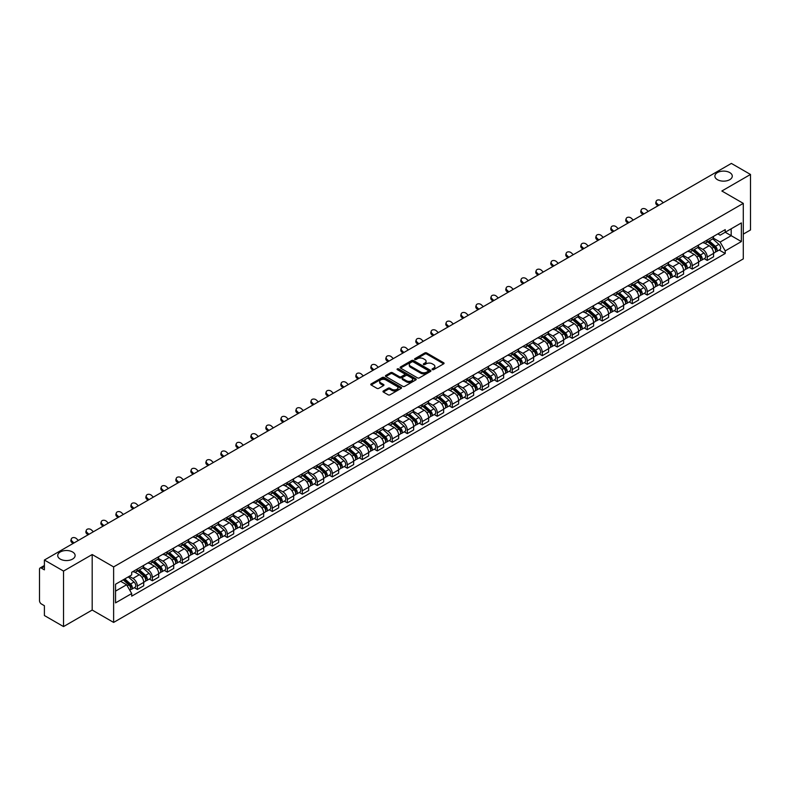 <?xml version="1.0" encoding="UTF-8"?>
<svg xmlns="http://www.w3.org/2000/svg" width="790" height="790" viewBox="0 0 790 790"><rect width="100%" height="100%" fill="white"/><g stroke="black" fill="none" stroke-linecap="round" stroke-linejoin="round"><path stroke-width="1.19" d="M432.328 369.621A0.938 0.543 0 0 0 433.651 369.621L443.674 363.834A1.333 0.77 0 0 0 444.069 363.291A1.333 0.77 0 0 0 443.674 362.748L426.689 352.942A1.333 0.77 0 0 0 424.803 352.942L414.78 358.729A0.938 0.543 0 0 0 416.093 359.49L417.397 358.739A4.266 2.469 0 0 1 423.43 358.739L424.852 359.559A4.266 2.469 0 0 1 426.096 361.307A4.266 2.469 0 0 1 424.852 363.045L423.549 363.795A0.938 0.543 0 0 0 424.872 364.555L426.166 363.805A4.266 2.469 0 0 1 432.209 363.805L433.621 364.625A4.266 2.469 0 0 1 434.875 366.372A4.266 2.469 0 0 1 433.621 368.11L432.328 368.861A0.938 0.543 0 0 0 432.328 369.621L432.328 368.861M72.571 551.983A8.7 5.026 0 0 0 63.091 550.897A8.7 5.026 0 0 0 57.719 555.538A8.7 5.026 0 0 0 60.267 559.093A8.7 5.026 0 0 0 69.747 560.179A8.7 5.026 0 0 0 75.119 555.538A8.7 5.026 0 0 0 72.571 551.983M729.733 172.576A8.7 5.026 0 0 0 720.253 171.489A8.7 5.026 0 0 0 714.881 176.131A8.7 5.026 0 0 0 717.429 179.676A8.7 5.026 0 0 0 726.909 180.772A8.7 5.026 0 0 0 732.281 176.131A8.7 5.026 0 0 0 729.733 172.576M383.377 390.961A1.333 0.77 0 0 0 382.982 391.514A1.333 0.77 0 0 0 383.377 392.057L388.147 394.803A1.333 0.77 0 0 0 390.033 394.803L401.162 388.374A1.333 0.77 0 0 0 401.557 387.831A1.333 0.77 0 0 0 401.162 387.288L384.177 377.482A1.333 0.77 0 0 0 382.291 377.482L371.162 383.91A1.333 0.77 0 0 0 370.767 384.454A1.333 0.77 0 0 0 371.162 384.997L376.909 388.325A1.333 0.77 0 0 0 378.805 388.325L383.565 385.569A1.333 0.77 0 0 0 383.96 385.026A1.333 0.77 0 0 0 383.565 384.483L380.711 382.834A3.565 2.064 0 0 1 379.664 381.373A3.565 2.064 0 0 1 381.866 379.476A3.565 2.064 0 0 1 385.757 379.921L396.945 386.379A3.565 2.064 0 0 1 397.982 387.831A3.565 2.064 0 0 1 395.78 389.737A3.565 2.064 0 0 1 391.889 389.292L390.033 388.216A1.333 0.77 0 0 0 388.147 388.216L383.377 390.961L383.377 392.057M113.622 566.914L92.183 554.54L63.536 571.081L44.398 560.031L731.372 163.421L750.5 174.462L721.853 191.002L743.291 203.376L113.622 566.914L113.622 622.421L743.291 258.883L743.291 203.376M417.485 377.867A1.333 0.77 0 0 0 419.372 377.867L430.51 371.438A1.333 0.77 0 0 0 430.906 370.895A1.333 0.77 0 0 0 430.51 370.342L413.526 360.536A1.333 0.77 0 0 0 411.639 360.536L400.5 366.965A1.333 0.77 0 0 0 400.115 367.508A1.333 0.77 0 0 0 400.5 368.061L417.485 377.867M397.617 369.829A0.938 0.543 0 0 1 398.565 369.957L398.565 368.851L415.836 378.815A1.333 0.77 0 0 1 416.231 379.358A1.333 0.77 0 0 1 415.836 379.911L404.707 386.34A1.333 0.77 0 0 1 402.811 386.34L385.826 376.524L385.826 375.438A1.333 0.77 0 0 0 385.441 375.981A1.333 0.77 0 0 0 385.826 376.524M385.826 375.438L390.596 372.692A1.333 0.77 0 0 1 392.482 372.692L399.375 376.662A1.333 0.77 0 0 0 401.261 376.662L404.421 374.835A1.333 0.77 0 0 0 404.806 374.292A1.333 0.77 0 0 0 404.421 373.749L397.251 369.611A0.938 0.543 0 0 1 398.565 368.851M63.536 571.081L63.536 626.579L44.398 615.538L44.398 605.713L41.426 603.995A2.716 1.57 -120 0 1 39.5 600.667L39.5 569.244A2.716 1.57 -120 0 1 40.063 568L44.398 565.502M743.291 234.126L750.5 229.969L750.5 174.462M63.536 626.579L92.183 610.038L113.622 622.421M44.398 560.031L44.398 569.857L41.426 568.138A2.716 1.57 -120 0 0 40.063 568M707.238 240.012A6.251 3.614 60 0 1 705.944 242.816L712.294 239.153A6.251 3.614 -120 0 0 713.587 236.348M698.232 246.747L702.814 249.393A6.251 3.614 60 0 1 707.238 257.046L713.587 253.383A6.251 3.614 -120 0 0 709.163 245.73L704.621 243.103M713.587 253.383L713.587 256.77L707.238 260.433L704.196 258.676M705.944 242.816A6.251 3.614 60 0 1 702.863 242.54M707.238 257.046L707.238 260.433M692.247 248.672A6.251 3.614 60 0 1 690.944 251.477L697.293 247.813A6.251 3.614 -120 0 0 698.587 245.009M689.206 267.336L692.247 269.094L698.587 265.43L698.587 262.043A6.251 3.614 -120 0 0 694.163 254.39L689.621 251.763M690.944 251.477A6.251 3.614 60 0 1 687.873 251.19M683.241 255.407L687.823 258.053A6.251 3.614 60 0 1 692.247 265.707L692.247 269.094M677.247 257.323A6.251 3.614 60 0 1 675.954 260.137L682.293 256.474A6.251 3.614 -120 0 0 683.587 253.669M674.206 275.996L677.247 277.754L683.587 274.091L683.587 270.703A6.251 3.614 -120 0 0 679.173 263.04L674.63 260.424M675.954 260.137A6.251 3.614 60 0 1 672.873 259.851M668.241 264.058L672.823 266.704A6.251 3.614 60 0 1 677.247 274.367L677.247 277.754M662.247 265.983A6.251 3.614 60 0 1 660.954 268.798L667.303 265.134A6.251 3.614 -120 0 0 668.597 262.32M659.206 284.657L662.247 286.415L668.597 282.751L668.597 279.364A6.251 3.614 -120 0 0 664.173 271.701L659.63 269.084M660.954 268.798A6.251 3.614 60 0 1 657.873 268.511M653.241 272.718L657.823 275.364A6.251 3.614 60 0 1 662.247 283.027L662.247 286.415M647.257 274.644A6.251 3.614 60 0 1 645.953 277.448L652.303 273.784A6.251 3.614 -120 0 0 653.597 270.98M644.215 293.317L647.257 295.065L653.597 291.401L653.597 288.024A6.251 3.614 -120 0 0 649.173 280.361L644.63 277.734M645.953 277.448A6.251 3.614 60 0 1 642.882 277.172M638.251 281.378L642.833 284.025A6.251 3.614 60 0 1 647.257 291.688L647.257 295.065M632.257 283.304A6.251 3.614 60 0 1 630.963 286.108L637.303 282.445A6.251 3.614 -120 0 0 638.596 279.64M629.215 301.968L632.257 303.725L638.596 300.062L638.596 296.675A6.251 3.614 -120 0 0 634.182 289.022L629.64 286.395M630.963 286.108A6.251 3.614 60 0 1 627.882 285.832M623.251 290.039L627.833 292.685A6.251 3.614 60 0 1 632.257 300.338L632.257 303.725M617.257 291.964A6.251 3.614 60 0 1 615.963 294.769L622.313 291.105A6.251 3.614 -120 0 0 623.606 288.301M614.215 310.628L617.257 312.386L623.606 308.722L623.606 305.335A6.251 3.614 -120 0 0 619.182 297.682L614.64 295.055M615.963 294.769A6.251 3.614 60 0 1 612.882 294.482M608.251 298.699L612.833 301.346A6.251 3.614 60 0 1 617.257 308.999L617.257 312.386M602.266 300.615A6.251 3.614 60 0 1 600.963 303.429L607.312 299.766A6.251 3.614 -120 0 0 608.606 296.951M599.225 319.288L602.266 321.046L608.606 317.382L608.606 313.995A6.251 3.614 -120 0 0 604.182 306.332L599.64 303.716M600.963 303.429A6.251 3.614 60 0 1 597.892 303.143M593.26 307.35L597.842 309.996A6.251 3.614 60 0 1 602.266 317.659L602.266 321.046M587.266 309.275A6.251 3.614 60 0 1 585.973 312.09L592.312 308.426A6.251 3.614 -120 0 0 593.606 305.612M584.225 327.949L587.266 329.707L593.606 326.043L593.606 322.656A6.251 3.614 -120 0 0 589.192 314.993L584.649 312.376M585.973 312.09A6.251 3.614 60 0 1 582.892 311.803M578.26 316.01L582.842 318.656A6.251 3.614 60 0 1 587.266 326.319L587.266 329.707M572.266 317.935A6.251 3.614 60 0 1 570.973 320.74L577.322 317.076A6.251 3.614 -120 0 0 578.616 314.272M569.225 336.599L572.266 338.357L578.616 334.693L578.616 331.316A6.251 3.614 -120 0 0 574.192 323.653L569.649 321.026M570.973 320.74A6.251 3.614 60 0 1 567.892 320.464M563.26 324.67L567.852 327.317A6.251 3.614 60 0 1 572.266 334.98L572.266 338.357M557.276 326.596A6.251 3.614 60 0 1 555.982 329.4L562.322 325.737A6.251 3.614 -120 0 0 563.616 322.932M554.234 345.26L557.276 347.017L563.616 343.354L563.616 339.967A6.251 3.614 -120 0 0 559.192 332.313L554.649 329.687M555.982 329.4A6.251 3.614 60 0 1 552.901 329.124M548.27 333.331L552.852 335.977A6.251 3.614 60 0 1 557.276 343.63L557.276 347.017M542.276 335.256A6.251 3.614 60 0 1 540.982 338.061L547.322 334.397A6.251 3.614 -120 0 0 548.615 331.593M539.234 353.92L542.276 355.678L548.625 352.014L548.625 348.627A6.251 3.614 -120 0 0 544.201 340.974L539.659 338.347M540.982 338.061A6.251 3.614 60 0 1 537.901 337.774M533.27 341.991L537.852 344.628A6.251 3.614 60 0 1 542.276 352.291L542.276 355.678M527.276 343.907A6.251 3.614 60 0 1 525.982 346.721L532.332 343.058A6.251 3.614 -120 0 0 533.625 340.243M524.234 362.58L527.276 364.338L533.625 360.675L533.625 357.287A6.251 3.614 -120 0 0 529.201 349.624L524.659 347.007M525.982 346.721A6.251 3.614 60 0 1 522.901 346.435M518.27 350.642L522.862 353.288A6.251 3.614 60 0 1 527.276 360.951L527.276 364.338M512.285 352.567A6.251 3.614 60 0 1 510.992 355.372L517.332 351.708A6.251 3.614 -120 0 0 518.625 348.904M509.244 371.241L512.285 372.999L518.625 369.335L518.625 365.948A6.251 3.614 -120 0 0 514.201 358.285L509.669 355.668M510.992 355.372A6.251 3.614 60 0 1 507.911 355.095M503.279 359.302L507.861 361.948A6.251 3.614 60 0 1 512.285 369.611L512.285 372.999M497.285 361.228A6.251 3.614 60 0 1 495.992 364.032L502.331 360.368A6.251 3.614 -120 0 0 503.635 357.564M494.244 379.891L497.285 381.649L503.635 377.985L503.635 374.598A6.251 3.614 -120 0 0 499.211 366.945L494.668 364.318M495.992 364.032A6.251 3.614 60 0 1 492.911 363.756M488.279 367.962L492.861 370.609A6.251 3.614 60 0 1 497.285 378.262L497.285 381.649M482.285 369.888A6.251 3.614 60 0 1 480.992 372.692L487.341 369.029A6.251 3.614 -120 0 0 488.635 366.224M479.244 388.552L482.285 390.309L488.635 386.646L488.635 383.259A6.251 3.614 -120 0 0 484.211 375.606L479.668 372.979M480.992 372.692A6.251 3.614 60 0 1 477.911 372.406M473.289 376.623L477.871 379.269A6.251 3.614 60 0 1 482.285 386.922L482.285 390.309M467.295 378.548A6.251 3.614 60 0 1 466.001 381.353L472.341 377.689A6.251 3.614 -120 0 0 473.635 374.885M464.253 397.212L467.295 398.97L473.635 395.306L473.635 391.919A6.251 3.614 -120 0 0 469.211 384.256L464.678 381.639M466.001 381.353A6.251 3.614 60 0 1 462.92 381.066M458.289 385.273L462.871 387.92A6.251 3.614 60 0 1 467.295 395.583L467.295 398.97M452.295 387.199A6.251 3.614 60 0 1 451.001 390.013L457.341 386.35A6.251 3.614 -120 0 0 458.644 383.535M449.253 405.872L452.295 407.63L458.644 403.966L458.644 400.579A6.251 3.614 -120 0 0 454.22 392.916L449.678 390.3M451.001 390.013A6.251 3.614 60 0 1 447.92 389.727M443.289 393.934L447.871 396.58A6.251 3.614 60 0 1 452.295 404.243L452.295 407.63M437.295 395.859A6.251 3.614 60 0 1 436.001 398.664L442.351 395A6.251 3.614 -120 0 0 443.644 392.196M434.253 414.533L437.295 416.281L443.644 412.627L443.644 409.24A6.251 3.614 -120 0 0 439.22 401.577L434.678 398.96M436.001 398.664A6.251 3.614 60 0 1 432.92 398.387M428.299 402.594L432.881 405.24A6.251 3.614 60 0 1 437.295 412.903L437.295 416.281M422.304 404.519A6.251 3.614 60 0 1 421.011 407.324L427.351 403.66A6.251 3.614 -120 0 0 428.644 400.856M419.263 423.183L422.304 424.941L428.644 421.277L428.644 417.89A6.251 3.614 -120 0 0 424.22 410.237L419.688 407.61M421.011 407.324A6.251 3.614 60 0 1 417.93 407.048M413.298 411.254L417.88 413.901A6.251 3.614 60 0 1 422.304 421.554L422.304 424.941M407.304 413.18A6.251 3.614 60 0 1 406.011 415.984L412.35 412.321A6.251 3.614 -120 0 0 413.654 409.516M404.263 431.844L407.304 433.601L413.654 429.938L413.654 426.551A6.251 3.614 -120 0 0 409.23 418.897L404.687 416.271M406.011 415.984A6.251 3.614 60 0 1 402.93 415.698M398.298 419.915L402.88 422.561A6.251 3.614 60 0 1 407.304 430.214L407.304 433.601M392.304 421.83A6.251 3.614 60 0 1 391.01 424.645L397.36 420.981A6.251 3.614 -120 0 0 398.654 418.177M389.263 440.504L392.304 442.262L398.654 438.598L398.654 435.211A6.251 3.614 -120 0 0 394.23 427.548L389.687 424.931M391.01 424.645A6.251 3.614 60 0 1 387.93 424.358M383.308 428.565L387.89 431.212A6.251 3.614 60 0 1 392.304 438.875L392.304 442.262M377.314 430.491A6.251 3.614 60 0 1 376.02 433.305L382.36 429.642A6.251 3.614 -120 0 0 383.654 426.827M374.272 449.164L377.314 450.922L383.654 447.259L383.654 443.871A6.251 3.614 -120 0 0 379.23 436.208L374.697 433.591M376.02 433.305A6.251 3.614 60 0 1 372.939 433.019M368.308 437.226L372.89 439.872A6.251 3.614 60 0 1 377.314 447.535L377.314 450.922M362.314 439.151A6.251 3.614 60 0 1 361.02 441.956L367.36 438.292A6.251 3.614 -120 0 0 368.663 435.488M359.272 457.825L362.314 459.573L368.663 455.909L368.663 452.532A6.251 3.614 -120 0 0 364.239 444.869L359.697 442.242M361.02 441.956A6.251 3.614 60 0 1 357.939 441.679M353.308 445.886L357.89 448.532A6.251 3.614 60 0 1 362.314 456.195L362.314 459.573M347.314 447.812A6.251 3.614 60 0 1 346.02 450.616L352.37 446.952A6.251 3.614 -120 0 0 353.663 444.148M344.272 466.475L347.314 468.233L353.663 464.569L353.663 461.182A6.251 3.614 -120 0 0 349.239 453.529L344.697 450.902M346.02 450.616A6.251 3.614 60 0 1 342.949 450.34M338.318 454.546L342.9 457.193A6.251 3.614 60 0 1 347.314 464.846L347.314 468.233M332.323 456.472A6.251 3.614 60 0 1 331.03 459.276L337.37 455.613A6.251 3.614 -120 0 0 338.663 452.808M329.282 475.136L332.323 476.893L338.663 473.23L338.663 469.843A6.251 3.614 -120 0 0 334.239 462.19L329.707 459.563M331.03 459.276A6.251 3.614 60 0 1 327.949 458.99M323.317 463.207L327.899 465.853A6.251 3.614 60 0 1 332.323 473.506L332.323 476.893M317.323 465.122A6.251 3.614 60 0 1 316.03 467.937L322.369 464.273A6.251 3.614 -120 0 0 323.673 461.459M314.282 483.796L317.323 485.554L323.673 481.89L323.673 478.503A6.251 3.614 -120 0 0 319.249 470.84L314.706 468.223M316.03 467.937A6.251 3.614 60 0 1 312.949 467.65M308.317 471.857L312.899 474.504A6.251 3.614 60 0 1 317.323 482.167L317.323 485.554M302.323 473.783A6.251 3.614 60 0 1 301.029 476.597L307.379 472.934A6.251 3.614 -120 0 0 308.673 470.119M299.282 492.456L302.323 494.214L308.673 490.55L308.673 487.163A6.251 3.614 -120 0 0 304.249 479.5L299.706 476.884M301.029 476.597A6.251 3.614 60 0 1 297.958 476.311M293.327 480.518L297.909 483.164A6.251 3.614 60 0 1 302.323 490.827L302.323 494.214M287.333 482.443A6.251 3.614 60 0 1 286.039 485.248L292.379 481.584A6.251 3.614 -120 0 0 293.673 478.779M284.291 501.107L287.333 502.865L293.673 499.201L293.673 495.824A6.251 3.614 -120 0 0 289.259 488.161L284.716 485.534M286.039 485.248A6.251 3.614 60 0 1 282.958 484.971M278.327 489.178L282.909 491.824A6.251 3.614 60 0 1 287.333 499.487L287.333 502.865M272.333 491.103A6.251 3.614 60 0 1 271.039 493.908L277.379 490.244A6.251 3.614 -120 0 0 278.682 487.44M269.291 509.767L272.333 511.525L278.682 507.861L278.682 504.474A6.251 3.614 -120 0 0 274.258 496.821L269.716 494.194M271.039 493.908A6.251 3.614 60 0 1 267.958 493.632M263.327 497.838L267.909 500.485A6.251 3.614 60 0 1 272.333 508.138L272.333 511.525M257.333 499.764A6.251 3.614 60 0 1 256.039 502.568L262.389 498.905A6.251 3.614 -120 0 0 263.682 496.1M254.291 518.428L257.333 520.185L263.682 516.522L263.682 513.135A6.251 3.614 -120 0 0 259.258 505.482L254.716 502.855M256.039 502.568A6.251 3.614 60 0 1 252.968 502.282M248.337 506.499L252.919 509.135A6.251 3.614 60 0 1 257.333 516.798L257.333 520.185M242.342 508.414A6.251 3.614 60 0 1 241.049 511.229L247.389 507.565A6.251 3.614 -120 0 0 248.682 504.751M239.301 527.088L242.342 528.846L248.682 525.182L248.682 521.795A6.251 3.614 -120 0 0 244.268 514.132L239.726 511.515M241.049 511.229A6.251 3.614 60 0 1 237.968 510.942M233.336 515.149L237.918 517.796A6.251 3.614 60 0 1 242.342 525.459L242.342 528.846M227.342 517.075A6.251 3.614 60 0 1 226.049 519.879L232.398 516.226A6.251 3.614 -120 0 0 233.692 513.411M224.301 535.748L227.342 537.506L233.692 533.843L233.692 530.455A6.251 3.614 -120 0 0 229.268 522.792L224.725 520.176M226.049 519.879A6.251 3.614 60 0 1 222.968 519.603M218.336 523.81L222.918 526.456A6.251 3.614 60 0 1 227.342 534.119L227.342 537.506M212.342 525.735A6.251 3.614 60 0 1 211.049 528.54L217.398 524.876A6.251 3.614 -120 0 0 218.692 522.072M209.301 544.399L212.352 546.157L218.692 542.493L218.692 539.116A6.251 3.614 -120 0 0 214.268 531.453L209.725 528.826M211.049 528.54A6.251 3.614 60 0 1 207.977 528.263M203.346 532.47L207.928 535.116A6.251 3.614 60 0 1 212.352 542.769L212.352 546.157M197.352 534.395A6.251 3.614 60 0 1 196.058 537.2L202.398 533.536A6.251 3.614 -120 0 0 203.692 530.732M194.31 553.059L197.352 554.817L203.692 551.153L203.692 547.766A6.251 3.614 -120 0 0 199.278 540.113L194.735 537.486M196.058 537.2A6.251 3.614 60 0 1 192.977 536.914M188.346 541.13L192.928 543.777A6.251 3.614 60 0 1 197.352 551.43L197.352 554.817M182.352 543.056A6.251 3.614 60 0 1 181.058 545.86L187.408 542.197A6.251 3.614 -120 0 0 188.701 539.392M179.31 561.72L182.352 563.477L188.701 559.814L188.701 556.427A6.251 3.614 -120 0 0 184.277 548.764L179.735 546.147M181.058 545.86A6.251 3.614 60 0 1 177.977 545.574M173.346 549.781L177.928 552.427A6.251 3.614 60 0 1 182.352 560.09L182.352 563.477M167.362 551.706A6.251 3.614 60 0 1 166.058 554.521L172.408 550.857A6.251 3.614 -120 0 0 173.701 548.043M164.31 570.38L167.362 572.138L173.701 568.474L173.701 565.087A6.251 3.614 -120 0 0 169.277 557.424L164.735 554.807M166.058 554.521A6.251 3.614 60 0 1 162.987 554.234M158.356 558.441L162.938 561.088A6.251 3.614 60 0 1 167.362 568.751L167.362 572.138M152.361 560.367A6.251 3.614 60 0 1 151.068 563.171L157.407 559.508A6.251 3.614 -120 0 0 158.701 556.703M149.32 579.04L152.361 580.788L158.701 577.135L158.701 573.747A6.251 3.614 -120 0 0 154.287 566.084L149.744 563.468M151.068 563.171A6.251 3.614 60 0 1 147.987 562.895M143.355 567.101L147.937 569.748A6.251 3.614 60 0 1 152.361 577.411L152.361 580.788M137.361 569.027A6.251 3.614 60 0 1 136.068 571.832L142.417 568.168A6.251 3.614 -120 0 0 143.711 565.364M134.32 587.691L137.361 589.449L143.711 585.785L143.711 582.398A6.251 3.614 -120 0 0 139.287 574.745L134.744 572.118M136.068 571.832A6.251 3.614 60 0 1 132.987 571.555M129.284 576.295L132.937 578.408A6.251 3.614 60 0 1 137.361 586.062L137.361 589.449M717.863 233.88L720.125 235.183L741.366 222.918L731.175 228.804L731.175 235.687L720.125 242.066L713.232 238.086M115.538 591.118L126.597 584.738L131.693 593.557L115.538 602.879L115.538 584.235L131.693 574.913L131.693 572.296L725.22 229.633L725.22 232.24L741.366 241.562L725.22 250.894L720.125 242.066M741.366 222.918L741.366 241.562M131.693 593.557L131.693 596.164L725.22 253.501L725.22 250.894M92.183 554.54L92.183 610.038M126.597 584.738L120.633 581.292M719.196 250.025L725.22 253.501M432.703 369.76L433.621 369.226A4.266 2.469 0 0 0 434.875 367.478L434.875 366.372M426.096 361.307L426.096 362.413A4.266 2.469 0 0 1 424.852 364.151L423.924 364.694M443.654 363.844L426.689 354.048A1.333 0.77 0 0 0 424.803 354.048L415.145 359.618M430.51 370.342L430.51 371.438L413.526 361.652A1.333 0.77 0 0 0 411.639 361.652L400.52 368.071M428.15 371.27A0.938 0.543 0 0 0 428.15 370.51L413.239 361.899A0.938 0.543 0 0 0 411.926 361.899L410.553 362.689A4.266 2.469 0 0 0 409.299 364.437A4.266 2.469 0 0 0 410.553 366.175L420.744 372.06A4.266 2.469 0 0 0 426.788 372.06L428.15 371.27L428.15 372.386A0.938 0.543 0 0 0 428.427 372.001L428.427 370.895M409.299 364.437L409.299 365.543A4.266 2.469 0 0 0 410.553 367.291L410.553 366.175M428.15 372.386L426.788 373.176A4.266 2.469 0 0 1 420.744 373.176L410.553 367.291M385.846 376.544L390.596 373.798L390.596 372.692M404.806 374.292L404.806 375.408A1.333 0.77 0 0 1 404.421 375.951L401.261 377.778A1.333 0.77 0 0 1 399.375 377.778L392.482 373.798A1.333 0.77 0 0 0 390.596 373.798M398.565 369.957L415.817 379.921M406.514 380.79A3.565 2.064 0 0 0 410.405 381.234A3.565 2.064 0 0 0 412.617 379.338A3.565 2.064 0 0 0 411.57 377.877L407.63 375.606A1.333 0.77 0 0 0 405.744 375.606L402.584 377.432A1.333 0.77 0 0 0 402.189 377.976A1.333 0.77 0 0 0 402.584 378.519L406.514 380.79L406.514 381.906A3.565 2.064 0 0 0 410.405 382.35A3.565 2.064 0 0 0 412.617 380.444L412.617 379.338M402.189 377.976L402.189 379.082A1.333 0.77 0 0 0 402.584 379.625L402.584 378.519M406.514 381.906L402.584 379.625M397.982 387.831L397.982 388.947A3.565 2.064 0 0 1 395.78 390.843A3.565 2.064 0 0 1 391.889 390.398L390.033 389.322A1.333 0.77 0 0 0 388.147 389.322L383.397 392.067M379.664 381.373L379.664 382.488A3.565 2.064 0 0 0 380.711 383.94L380.711 382.834M383.565 384.483L383.565 385.569L380.711 383.94M401.142 388.384L384.177 378.588A1.333 0.77 0 0 0 382.291 378.588L371.172 385.007M707.672 241.819L713.785 247.27A3.397 1.965 60 0 1 714.851 252.533L713.587 253.264M707.84 241.967L710.714 243.626M708.294 241.464L715.088 247.537A1.629 0.938 60 0 1 715.602 250.055A1.629 0.938 60 0 1 715.454 250.114M709.311 240.881L715.414 246.332A3.397 1.965 60 0 1 716.49 251.585A3.397 1.965 60 0 1 715.464 251.694M712.718 238.827L718.88 244.327A3.397 1.965 60 0 1 719.947 249.591L716.49 251.585M663.264 202.744L661.368 200.966A3.13 2.261 17.7 0 0 658.346 199.9A3.13 2.261 17.7 0 0 656.174 201.292A3.13 2.261 17.7 0 0 656.944 203.514L656.579 204.679A3.13 2.261 -162.3 0 1 655.809 202.457L656.174 201.292M658.84 205.291L656.944 203.514M656.579 204.679L657.843 205.864M692.682 250.479L698.785 255.93A3.397 1.965 60 0 1 699.851 261.184L698.587 261.915M692.84 250.628L695.714 252.286M693.294 250.124L700.098 256.187A1.629 0.938 60 0 1 700.602 258.715A1.629 0.938 60 0 1 700.454 258.774M694.311 249.531L700.424 254.992A3.397 1.965 60 0 1 701.49 260.246A3.397 1.965 60 0 1 700.463 260.354M697.718 247.487L703.88 252.988A3.397 1.965 60 0 1 704.947 258.241L701.49 260.246M677.682 259.14L683.794 264.591A3.397 1.965 60 0 1 684.861 269.844L683.587 270.575M677.84 259.278L680.723 260.937M678.294 258.784L685.098 264.848A1.629 0.938 60 0 1 685.611 267.375A1.629 0.938 60 0 1 685.463 267.435M679.311 258.192L685.424 263.643A3.397 1.965 60 0 1 686.49 268.906A3.397 1.965 60 0 1 685.463 269.015M682.718 256.148L688.89 261.648A3.397 1.965 60 0 1 689.956 266.901L686.49 268.906M648.264 211.394L646.368 209.627A3.13 2.261 17.7 0 0 643.356 208.55A3.13 2.261 17.7 0 0 641.184 209.952A3.13 2.261 17.7 0 0 641.944 212.174L641.579 213.34A3.13 2.261 -162.3 0 1 640.808 211.108L641.184 209.952M643.84 213.952L641.944 212.174M641.579 213.34L642.843 214.525M633.264 220.055L631.378 218.287A3.13 2.261 17.7 0 0 628.356 217.211A3.13 2.261 17.7 0 0 626.184 218.603A3.13 2.261 17.7 0 0 626.954 220.835L626.579 222A3.13 2.261 -162.3 0 1 625.808 219.768L626.184 218.603M628.85 222.612L626.954 220.835M626.579 222L627.852 223.185M662.682 267.79L668.794 273.251A3.397 1.965 60 0 1 669.861 278.505L668.597 279.235M662.85 267.938L665.723 269.597M663.304 267.435L670.098 273.508A1.629 0.938 60 0 1 670.611 276.026A1.629 0.938 60 0 1 670.463 276.085M664.321 266.852L670.433 272.303A3.397 1.965 60 0 1 671.5 277.557A3.397 1.965 60 0 1 670.473 277.665M667.728 264.808L673.89 270.308A3.397 1.965 60 0 1 674.956 275.562L671.5 277.557M647.691 276.451L653.794 281.902A3.397 1.965 60 0 1 654.861 287.165L653.597 287.896M647.849 276.599L650.723 278.258M648.304 276.095L655.107 282.168A1.629 0.938 60 0 1 655.611 284.686A1.629 0.938 60 0 1 655.463 284.746M649.321 275.512L655.433 280.964A3.397 1.965 60 0 1 656.5 286.217A3.397 1.965 60 0 1 655.473 286.326M652.728 273.468L658.89 278.969A3.397 1.965 60 0 1 659.956 284.222L656.5 286.217M632.691 285.111L638.804 290.562A3.397 1.965 60 0 1 639.87 295.816L638.596 296.556M632.849 285.259L635.733 286.918M633.304 284.756L640.107 290.819A1.629 0.938 60 0 1 640.621 293.347A1.629 0.938 60 0 1 640.473 293.406M634.321 284.173L640.433 289.624A3.397 1.965 60 0 1 641.5 294.877A3.397 1.965 60 0 1 640.473 294.986M637.727 282.119L643.899 287.619A3.397 1.965 60 0 1 644.966 292.883L641.5 294.877M618.274 228.715L616.378 226.937A3.13 2.261 17.7 0 0 613.356 225.871A3.13 2.261 17.7 0 0 611.183 227.263A3.13 2.261 17.7 0 0 611.954 229.495L611.588 230.66A3.13 2.261 -162.3 0 1 610.818 228.429L611.183 227.263M613.85 231.273L611.954 229.495M611.588 230.66L612.852 231.845M603.274 237.375L601.378 235.598A3.13 2.261 17.7 0 0 598.366 234.531A3.13 2.261 17.7 0 0 596.193 235.924A3.13 2.261 17.7 0 0 596.963 238.155L596.588 239.311A3.13 2.261 -162.3 0 1 595.818 237.089L596.193 235.924M598.85 239.923L596.963 238.155M596.588 239.311L597.852 240.506M588.274 246.036L586.387 244.258A3.13 2.261 17.7 0 0 583.366 243.182A3.13 2.261 17.7 0 0 581.193 244.584A3.13 2.261 17.7 0 0 581.963 246.806L581.588 247.971A3.13 2.261 -162.3 0 1 580.818 245.749L581.193 244.584M583.859 248.583L581.963 246.806M581.588 247.971L582.862 249.156M617.691 293.771L623.804 299.222A3.397 1.965 60 0 1 624.87 304.476L623.606 305.207M617.859 293.91L620.733 295.579M618.313 293.416L625.107 299.479A1.629 0.938 60 0 1 625.621 302.007A1.629 0.938 60 0 1 625.473 302.066M619.33 292.823L625.443 298.274A3.397 1.965 60 0 1 626.51 303.538A3.397 1.965 60 0 1 625.482 303.646M622.737 290.779L628.899 296.28A3.397 1.965 60 0 1 629.966 301.533L626.51 303.538M573.283 254.686L571.387 252.919A3.13 2.261 17.7 0 0 568.365 251.842A3.13 2.261 17.7 0 0 566.193 253.244A3.13 2.261 17.7 0 0 566.963 255.466L566.598 256.632A3.13 2.261 -162.3 0 1 565.828 254.4L566.193 253.244M568.859 257.244L566.963 255.466M566.598 256.632L567.862 257.817M602.701 302.432L608.804 307.883A3.397 1.965 60 0 1 609.87 313.136L608.606 313.867M602.859 302.57L605.732 304.229M603.313 302.076L610.117 308.14A1.629 0.938 60 0 1 610.621 310.658A1.629 0.938 60 0 1 610.473 310.717M604.33 301.484L610.443 306.935A3.397 1.965 60 0 1 611.509 312.188A3.397 1.965 60 0 1 610.482 312.307M607.737 299.44L613.899 304.94A3.397 1.965 60 0 1 614.966 310.194L611.509 312.188M558.283 263.346L556.387 261.569A3.13 2.261 17.7 0 0 553.375 260.502A3.13 2.261 17.7 0 0 551.203 261.895A3.13 2.261 17.7 0 0 551.973 264.127L551.598 265.292A3.13 2.261 -162.3 0 1 550.827 263.06L551.203 261.895M553.859 265.904L551.973 264.127M551.598 265.292L552.862 266.477M587.701 311.082L593.813 316.543A3.397 1.965 60 0 1 594.88 321.797L593.606 322.527M587.859 311.23L590.742 312.889M588.313 310.727L595.117 316.8A1.629 0.938 60 0 1 595.63 319.318A1.629 0.938 60 0 1 595.482 319.377M589.33 310.144L595.443 315.595A3.397 1.965 60 0 1 596.509 320.849A3.397 1.965 60 0 1 595.482 320.957M592.737 308.1L598.909 313.6A3.397 1.965 60 0 1 599.975 318.854L596.509 320.849M543.283 272.007L541.397 270.229A3.13 2.261 17.7 0 0 538.375 269.163A3.13 2.261 17.7 0 0 536.203 270.555A3.13 2.261 17.7 0 0 536.973 272.787L536.598 273.952A3.13 2.261 -162.3 0 1 535.837 271.721L536.203 270.555M538.869 274.555L536.973 272.787M536.598 273.952L537.871 275.137M572.701 319.743L578.813 325.194A3.397 1.965 60 0 1 579.88 330.457L578.616 331.188M572.869 319.891L575.742 321.55M573.323 319.387L580.117 325.46A1.629 0.938 60 0 1 580.63 327.978A1.629 0.938 60 0 1 580.482 328.038M574.34 318.804L580.452 324.256A3.397 1.965 60 0 1 581.519 329.509A3.397 1.965 60 0 1 580.492 329.618M577.747 316.76L583.909 322.261A3.397 1.965 60 0 1 584.975 327.514L581.519 329.509M528.293 280.667L526.397 278.89A3.13 2.261 17.7 0 0 523.375 277.823A3.13 2.261 17.7 0 0 521.202 279.216A3.13 2.261 17.7 0 0 521.973 281.447L521.607 282.603A3.13 2.261 -162.3 0 1 520.837 280.381L521.202 279.216M523.869 283.215L521.973 281.447M521.607 282.603L522.871 283.798M557.71 328.403L563.813 333.854A3.397 1.965 60 0 1 564.88 339.108L563.616 339.848M557.868 328.551L560.742 330.21M558.323 328.048L565.126 334.111A1.629 0.938 60 0 1 565.63 336.639A1.629 0.938 60 0 1 565.482 336.698M559.34 327.455L565.452 332.916A3.397 1.965 60 0 1 566.519 338.169A3.397 1.965 60 0 1 565.492 338.278M562.747 325.411L568.909 330.911A3.397 1.965 60 0 1 569.975 336.175L566.519 338.169M513.293 289.318L511.397 287.55A3.13 2.261 17.7 0 0 508.385 286.474A3.13 2.261 17.7 0 0 506.212 287.876A3.13 2.261 17.7 0 0 506.983 290.098L506.607 291.263A3.13 2.261 -162.3 0 1 505.837 289.041L506.212 287.876M508.869 291.875L506.983 290.098M506.607 291.263L507.871 292.448M542.71 337.063L548.823 342.514A3.397 1.965 60 0 1 549.889 347.768L548.615 348.499M542.868 337.202L545.752 338.871M543.323 336.708L550.126 342.771A1.629 0.938 60 0 1 550.64 345.299A1.629 0.938 60 0 1 550.492 345.358M544.34 336.115L550.452 341.566A3.397 1.965 60 0 1 551.519 346.83A3.397 1.965 60 0 1 550.492 346.938M547.746 334.071L553.918 339.572A3.397 1.965 60 0 1 554.985 344.825L551.519 346.83M498.293 297.978L496.406 296.21A3.13 2.261 17.7 0 0 493.385 295.134A3.13 2.261 17.7 0 0 491.212 296.536A3.13 2.261 17.7 0 0 491.982 298.758L491.607 299.924A3.13 2.261 -162.3 0 1 490.847 297.692L491.212 296.536M493.878 300.536L491.982 298.758M491.607 299.924L492.881 301.109M527.71 345.724L533.823 351.175A3.397 1.965 60 0 1 534.889 356.428L533.625 357.159M527.878 345.862L530.752 347.521M528.332 345.368L535.126 351.432A1.629 0.938 60 0 1 535.64 353.95A1.629 0.938 60 0 1 535.492 354.009M529.349 344.776L535.462 350.227A3.397 1.965 60 0 1 536.529 355.48A3.397 1.965 60 0 1 535.501 355.599M532.756 342.732L538.918 348.232A3.397 1.965 60 0 1 539.985 353.486L536.529 355.48M483.302 306.639L481.406 304.861A3.13 2.261 17.7 0 0 478.385 303.795A3.13 2.261 17.7 0 0 476.222 305.187A3.13 2.261 17.7 0 0 476.982 307.419L476.617 308.584A3.13 2.261 -162.3 0 1 475.847 306.352L476.222 305.187M478.878 309.196L476.982 307.419M476.617 308.584L477.881 309.769M512.72 354.374L518.823 359.835A3.397 1.965 60 0 1 519.889 365.089L518.625 365.819M512.878 354.522L515.751 356.181M513.332 354.019L520.136 360.092A1.629 0.938 60 0 1 520.64 362.61A1.629 0.938 60 0 1 520.492 362.669M514.349 353.436L520.462 358.887A3.397 1.965 60 0 1 521.528 364.141A3.397 1.965 60 0 1 520.501 364.249M517.756 351.392L523.918 356.892A3.397 1.965 60 0 1 524.985 362.146L521.528 364.141M468.302 315.299L466.406 313.521A3.13 2.261 17.7 0 0 463.394 312.455A3.13 2.261 17.7 0 0 461.222 313.847A3.13 2.261 17.7 0 0 461.992 316.079L461.617 317.244A3.13 2.261 -162.3 0 1 460.847 315.012L461.222 313.847M463.878 317.847L461.992 316.079M461.617 317.244L462.881 318.429M497.72 363.035L503.832 368.486A3.397 1.965 60 0 1 504.899 373.749L503.625 374.48M497.878 363.183L500.761 364.842M498.332 362.679L505.136 368.752A1.629 0.938 60 0 1 505.649 371.27A1.629 0.938 60 0 1 505.501 371.33M499.349 362.097L505.462 367.548A3.397 1.965 60 0 1 506.528 372.801A3.397 1.965 60 0 1 505.501 372.91M502.756 360.043L508.928 365.543A3.397 1.965 60 0 1 509.994 370.806L506.528 372.801M453.312 323.959L451.416 322.182A3.13 2.261 17.7 0 0 448.394 321.115A3.13 2.261 17.7 0 0 446.222 322.508A3.13 2.261 17.7 0 0 446.992 324.739L446.617 325.895A3.13 2.261 -162.3 0 1 445.856 323.673L446.222 322.508M448.888 326.507L446.992 324.739M446.617 325.895L447.891 327.09M482.72 371.695L488.832 377.146A3.397 1.965 60 0 1 489.899 382.4L488.635 383.14M482.888 371.843L485.761 373.502M483.342 371.34L490.136 377.403A1.629 0.938 60 0 1 490.649 379.931A1.629 0.938 60 0 1 490.501 379.99M484.359 370.747L490.472 376.208A3.397 1.965 60 0 1 491.538 381.461A3.397 1.965 60 0 1 490.511 381.57M487.766 368.703L493.928 374.203A3.397 1.965 60 0 1 494.994 379.457L491.538 381.461M438.312 332.61L436.416 330.842A3.13 2.261 17.7 0 0 433.394 329.766A3.13 2.261 17.7 0 0 431.231 331.168A3.13 2.261 17.7 0 0 431.992 333.39L431.626 334.555A3.13 2.261 -162.3 0 1 430.856 332.323L431.231 331.168M433.888 335.167L431.992 333.39M431.626 334.555L432.89 335.74M467.729 380.355L473.832 385.806A3.397 1.965 60 0 1 474.909 391.06L473.635 391.791M467.887 380.494L470.761 382.163M468.342 380L475.146 386.063A1.629 0.938 60 0 1 475.659 388.591A1.629 0.938 60 0 1 475.501 388.65M469.359 379.407L475.471 384.858A3.397 1.965 60 0 1 476.538 390.122A3.397 1.965 60 0 1 475.511 390.23M472.766 377.363L478.928 382.864A3.397 1.965 60 0 1 479.994 388.117L476.538 390.122M423.312 341.27L421.416 339.503A3.13 2.261 17.7 0 0 418.404 338.426A3.13 2.261 17.7 0 0 416.231 339.819A3.13 2.261 17.7 0 0 417.001 342.05L416.626 343.216A3.13 2.261 -162.3 0 1 415.856 340.984L416.231 339.819M418.888 343.828L417.001 342.05M416.626 343.216L417.89 344.401M452.729 389.016L458.842 394.467A3.397 1.965 60 0 1 459.908 399.72L458.635 400.451M452.887 389.154L455.771 390.813M453.341 388.65L460.145 394.724A1.629 0.938 60 0 1 460.659 397.242A1.629 0.938 60 0 1 460.511 397.301M454.359 388.068L460.471 393.519A3.397 1.965 60 0 1 461.538 398.772A3.397 1.965 60 0 1 460.511 398.881M457.775 386.024L463.937 391.524A3.397 1.965 60 0 1 465.004 396.778L461.538 398.772M408.321 349.931L406.425 348.153A3.13 2.261 17.7 0 0 403.404 347.087A3.13 2.261 17.7 0 0 401.231 348.479A3.13 2.261 17.7 0 0 402.001 350.711L401.626 351.876A3.13 2.261 -162.3 0 1 400.866 349.644L401.231 348.479M403.897 352.488L402.001 350.711M401.626 351.876L402.9 353.061M437.729 397.666L443.842 403.127A3.397 1.965 60 0 1 444.908 408.381L443.644 409.111M437.897 397.814L440.771 399.473M438.351 397.311L445.145 403.384A1.629 0.938 60 0 1 445.659 405.902A1.629 0.938 60 0 1 445.511 405.961M439.368 396.728L445.481 402.179A3.397 1.965 60 0 1 446.548 407.433A3.397 1.965 60 0 1 445.521 407.541M442.775 394.684L448.937 400.184A3.397 1.965 60 0 1 450.004 405.438L446.548 407.433M393.321 358.591L391.425 356.813A3.13 2.261 17.7 0 0 388.404 355.747A3.13 2.261 17.7 0 0 386.241 357.139A3.13 2.261 17.7 0 0 387.001 359.371L386.636 360.526A3.13 2.261 -162.3 0 1 385.866 358.305L386.241 357.139M388.897 361.139L387.001 359.371M386.636 360.526L387.9 361.721M422.739 406.327L428.842 411.778A3.397 1.965 60 0 1 429.918 417.041L428.644 417.772M422.897 406.475L425.771 408.134M423.351 405.971L430.155 412.044A1.629 0.938 60 0 1 430.669 414.562A1.629 0.938 60 0 1 430.51 414.622M424.368 405.389L430.481 410.84A3.397 1.965 60 0 1 431.547 416.093A3.397 1.965 60 0 1 430.52 416.202M427.775 403.334L433.937 408.835A3.397 1.965 60 0 1 435.004 414.098L431.547 416.093M378.321 367.251L376.425 365.474A3.13 2.261 17.7 0 0 373.413 364.407A3.13 2.261 17.7 0 0 371.241 365.8A3.13 2.261 17.7 0 0 372.011 368.022L371.636 369.187A3.13 2.261 -162.3 0 1 370.865 366.965L371.241 365.8M373.897 369.799L372.011 368.022M371.636 369.187L372.9 370.372M407.739 414.987L413.851 420.438A3.397 1.965 60 0 1 414.918 425.692L413.644 426.422M407.897 415.135L410.78 416.794M408.351 414.632L415.155 420.695A1.629 0.938 60 0 1 415.668 423.223A1.629 0.938 60 0 1 415.52 423.282M409.368 414.039L415.481 419.5A3.397 1.965 60 0 1 416.547 424.753A3.397 1.965 60 0 1 415.52 424.862M412.785 411.995L418.947 417.495A3.397 1.965 60 0 1 420.013 422.749L416.547 424.753M363.331 375.902L361.435 374.134A3.13 2.261 17.7 0 0 358.413 373.058A3.13 2.261 17.7 0 0 356.241 374.46A3.13 2.261 17.7 0 0 357.011 376.682L356.636 377.847A3.13 2.261 -162.3 0 1 355.875 375.615L356.241 374.46M358.907 378.459L357.011 376.682M356.636 377.847L357.91 379.032M392.739 423.647L398.851 429.098A3.397 1.965 60 0 1 399.918 434.352L398.654 435.083M392.906 423.786L395.78 425.445M393.361 423.292L400.155 429.355A1.629 0.938 60 0 1 400.668 431.883A1.629 0.938 60 0 1 400.52 431.942M394.378 422.699L400.49 428.15A3.397 1.965 60 0 1 401.557 433.414A3.397 1.965 60 0 1 400.53 433.522M397.785 420.655L403.947 426.156A3.397 1.965 60 0 1 405.013 431.409L401.557 433.414M348.331 384.562L346.435 382.795A3.13 2.261 17.7 0 0 343.413 381.718A3.13 2.261 17.7 0 0 341.25 383.111A3.13 2.261 17.7 0 0 342.011 385.342L341.645 386.507A3.13 2.261 -162.3 0 1 340.875 384.276L341.25 383.111M343.907 387.12L342.011 385.342M341.645 386.507L342.909 387.693M377.748 432.298L383.861 437.759A3.397 1.965 60 0 1 384.928 443.012L383.654 443.743M377.906 432.446L380.78 434.105M378.361 431.942L385.165 438.016A1.629 0.938 60 0 1 385.678 440.534A1.629 0.938 60 0 1 385.53 440.593M379.378 431.36L385.49 436.811A3.397 1.965 60 0 1 386.557 442.064A3.397 1.965 60 0 1 385.53 442.173M382.785 429.316L388.947 434.816A3.397 1.965 60 0 1 390.023 440.07L386.557 442.064M333.331 393.223L331.435 391.445A3.13 2.261 17.7 0 0 328.423 390.379A3.13 2.261 17.7 0 0 326.25 391.771A3.13 2.261 17.7 0 0 327.021 394.003L326.645 395.168A3.13 2.261 -162.3 0 1 325.875 392.936L326.25 391.771M328.907 395.78L327.021 394.003M326.645 395.168L327.909 396.353M362.748 440.958L368.861 446.409A3.397 1.965 60 0 1 369.927 451.673L368.654 452.403M362.906 441.106L365.79 442.765M363.361 440.603L370.164 446.676A1.629 0.938 60 0 1 370.678 449.194A1.629 0.938 60 0 1 370.53 449.253M364.387 440.02L370.49 445.471A3.397 1.965 60 0 1 371.557 450.725A3.397 1.965 60 0 1 370.53 450.833M367.794 437.976L373.956 443.476A3.397 1.965 60 0 1 375.023 448.73L371.557 450.725M318.34 401.883L316.444 400.105A3.13 2.261 17.7 0 0 313.423 399.039A3.13 2.261 17.7 0 0 311.25 400.431A3.13 2.261 17.7 0 0 312.02 402.663L311.645 403.818A3.13 2.261 -162.3 0 1 310.885 401.597L311.25 400.431M313.916 404.431L312.02 402.663M311.645 403.818L312.919 405.013M347.748 449.619L353.861 455.07A3.397 1.965 60 0 1 354.927 460.323L353.663 461.064M347.916 449.767L350.79 451.426M348.37 449.263L355.164 455.326A1.629 0.938 60 0 1 355.678 457.854A1.629 0.938 60 0 1 355.53 457.914M349.387 448.681L355.5 454.132A3.397 1.965 60 0 1 356.567 459.385A3.397 1.965 60 0 1 355.54 459.494M352.794 446.627L358.956 452.127A3.397 1.965 60 0 1 360.023 457.39L356.567 459.385M303.34 410.543L301.444 408.766A3.13 2.261 17.7 0 0 298.423 407.689A3.13 2.261 17.7 0 0 296.26 409.092A3.13 2.261 17.7 0 0 297.02 411.313L296.655 412.479A3.13 2.261 -162.3 0 1 295.885 410.257L296.26 409.092M298.916 413.091L297.02 411.313M296.655 412.479L297.919 413.664M332.758 458.279L338.871 463.73A3.397 1.965 60 0 1 339.937 468.984L338.663 469.714M332.916 458.417L335.79 460.086M333.37 457.924L340.174 463.987A1.629 0.938 60 0 1 340.688 466.515A1.629 0.938 60 0 1 340.539 466.574M334.387 457.331L340.5 462.782A3.397 1.965 60 0 1 341.566 468.045A3.397 1.965 60 0 1 340.539 468.154M337.794 455.287L343.956 460.787A3.397 1.965 60 0 1 345.032 466.041L341.566 468.045M288.34 419.194L286.444 417.426A3.13 2.261 17.7 0 0 283.432 416.35A3.13 2.261 17.7 0 0 281.26 417.752A3.13 2.261 17.7 0 0 282.03 419.974L281.655 421.139A3.13 2.261 -162.3 0 1 280.885 418.907L281.26 417.752M283.916 421.751L282.03 419.974M281.655 421.139L282.919 422.324M317.758 466.939L323.87 472.39A3.397 1.965 60 0 1 324.937 477.644L323.673 478.375M317.916 467.078L320.799 468.737M318.37 466.584L325.174 472.647A1.629 0.938 60 0 1 325.687 475.175A1.629 0.938 60 0 1 325.539 475.225M319.397 465.991L325.5 471.442A3.397 1.965 60 0 1 326.566 476.696A3.397 1.965 60 0 1 325.539 476.814M322.804 463.947L328.966 469.448A3.397 1.965 60 0 1 330.032 474.701L326.566 476.696M273.35 427.854L271.454 426.077A3.13 2.261 17.7 0 0 268.432 425.01A3.13 2.261 17.7 0 0 266.26 426.403A3.13 2.261 17.7 0 0 267.03 428.634L266.655 429.8A3.13 2.261 -162.3 0 1 265.894 427.568L266.26 426.403M268.926 430.412L267.03 428.634M266.655 429.8L267.928 430.985M302.758 475.59L308.87 481.051A3.397 1.965 60 0 1 309.937 486.304L308.673 487.035M302.925 475.738L305.799 477.397M303.38 475.234L310.174 481.308A1.629 0.938 60 0 1 310.687 483.826A1.629 0.938 60 0 1 310.539 483.885M304.397 474.652L310.51 480.103A3.397 1.965 60 0 1 311.576 485.356A3.397 1.965 60 0 1 310.549 485.465M307.804 472.608L313.966 478.108A3.397 1.965 60 0 1 315.032 483.362L311.576 485.356M258.35 436.515L256.454 434.737A3.13 2.261 17.7 0 0 253.432 433.671A3.13 2.261 17.7 0 0 251.269 435.063A3.13 2.261 17.7 0 0 252.03 437.295L251.664 438.46A3.13 2.261 -162.3 0 1 250.894 436.228L251.269 435.063M253.926 439.062L252.03 437.295M251.664 438.46L252.928 439.645M287.767 484.25L293.88 489.701A3.397 1.965 60 0 1 294.947 494.965L293.673 495.695M287.925 484.398L290.799 486.057M288.38 483.895L295.184 489.968A1.629 0.938 60 0 1 295.697 492.486A1.629 0.938 60 0 1 295.549 492.545M289.397 483.312L295.509 488.763A3.397 1.965 60 0 1 296.576 494.017A3.397 1.965 60 0 1 295.549 494.125M292.804 481.268L298.976 486.768A3.397 1.965 60 0 1 300.042 492.022L296.576 494.017M243.35 445.175L241.464 443.397A3.13 2.261 17.7 0 0 238.442 442.331A3.13 2.261 17.7 0 0 236.269 443.723A3.13 2.261 17.7 0 0 237.04 445.955L236.664 447.11A3.13 2.261 -162.3 0 1 235.894 444.889L236.269 443.723M238.926 447.723L237.04 445.955M236.664 447.11L237.928 448.305M272.767 492.911L278.88 498.362A3.397 1.965 60 0 1 279.946 503.615L278.682 504.356M272.925 493.059L275.809 494.718M273.38 492.555L280.183 498.618A1.629 0.938 60 0 1 280.697 501.146A1.629 0.938 60 0 1 280.549 501.206M274.406 491.963L280.509 497.424A3.397 1.965 60 0 1 281.576 502.677A3.397 1.965 60 0 1 280.549 502.786M277.813 489.919L283.975 495.419A3.397 1.965 60 0 1 285.042 500.682L281.576 502.677M228.359 453.825L226.463 452.058A3.13 2.261 17.7 0 0 223.442 450.981A3.13 2.261 17.7 0 0 221.269 452.384A3.13 2.261 17.7 0 0 222.039 454.606L221.664 455.771A3.13 2.261 -162.3 0 1 220.904 453.549L221.269 452.384M223.935 456.383L222.039 454.606M221.664 455.771L222.938 456.956M257.767 501.571L263.88 507.022A3.397 1.965 60 0 1 264.946 512.275L263.682 513.006M257.935 501.709L260.809 503.378M258.389 501.216L265.183 507.279A1.629 0.938 60 0 1 265.697 509.807A1.629 0.938 60 0 1 265.549 509.866M259.406 500.623L265.519 506.074A3.397 1.965 60 0 1 266.585 511.337A3.397 1.965 60 0 1 265.559 511.446M262.813 498.579L268.975 504.079A3.397 1.965 60 0 1 270.042 509.333L266.585 511.337M213.359 462.486L211.463 460.718A3.13 2.261 17.7 0 0 208.442 459.642A3.13 2.261 17.7 0 0 206.279 461.044A3.13 2.261 17.7 0 0 207.039 463.266L206.674 464.431A3.13 2.261 -162.3 0 1 205.904 462.199L206.279 461.044M208.935 465.043L207.039 463.266M206.674 464.431L207.938 465.616M242.777 510.231L248.889 515.682A3.397 1.965 60 0 1 249.956 520.936L248.682 521.667M242.935 510.37L245.809 512.029M243.389 509.876L250.193 515.939A1.629 0.938 60 0 1 250.707 518.457A1.629 0.938 60 0 1 250.558 518.517M244.406 509.283L250.519 514.734A3.397 1.965 60 0 1 251.585 519.988A3.397 1.965 60 0 1 250.558 520.106M247.813 507.239L253.985 512.74A3.397 1.965 60 0 1 255.051 517.993L251.585 519.988M198.359 471.146L196.473 469.369A3.13 2.261 17.7 0 0 193.451 468.302A3.13 2.261 17.7 0 0 191.279 469.695A3.13 2.261 17.7 0 0 192.049 471.926L191.674 473.091A3.13 2.261 -162.3 0 1 190.904 470.86L191.279 469.695M193.945 473.704L192.049 471.926M191.674 473.091L192.938 474.276M227.777 518.882L233.889 524.343A3.397 1.965 60 0 1 234.956 529.596L233.692 530.327M227.935 519.03L230.818 520.689M228.399 518.526L235.193 524.6A1.629 0.938 60 0 1 235.706 527.118A1.629 0.938 60 0 1 235.558 527.177M229.416 517.944L235.519 523.395A3.397 1.965 60 0 1 236.585 528.648A3.397 1.965 60 0 1 235.568 528.757M232.823 515.9L238.985 521.4A3.397 1.965 60 0 1 240.051 526.654L236.585 528.648M183.369 479.807L181.473 478.029A3.13 2.261 17.7 0 0 178.451 476.963A3.13 2.261 17.7 0 0 176.279 478.355A3.13 2.261 17.7 0 0 177.049 480.587L176.674 481.752A3.13 2.261 -162.3 0 1 175.913 479.52L176.279 478.355M178.945 482.354L177.049 480.587M176.674 481.752L177.947 482.937M212.777 527.542L218.889 532.993A3.397 1.965 60 0 1 219.956 538.257L218.692 538.987M212.945 527.69L215.818 529.349M213.399 527.187L220.193 533.26A1.629 0.938 60 0 1 220.706 535.778A1.629 0.938 60 0 1 220.558 535.837M214.416 526.604L220.529 532.055A3.397 1.965 60 0 1 221.595 537.309A3.397 1.965 60 0 1 220.568 537.417M217.823 524.55L223.985 530.051A3.397 1.965 60 0 1 225.051 535.314L221.595 537.309M168.369 488.467L166.473 486.689A3.13 2.261 17.7 0 0 163.451 485.623A3.13 2.261 17.7 0 0 161.288 487.015A3.13 2.261 17.7 0 0 162.049 489.247L161.683 490.402A3.13 2.261 -162.3 0 1 160.913 488.181L161.288 487.015M163.945 491.015L162.049 489.247M161.683 490.402L162.947 491.597M197.786 536.203L203.899 541.654A3.397 1.965 60 0 1 204.966 546.907L203.692 547.648M197.944 536.351L200.818 538.01M198.399 535.847L205.203 541.91A1.629 0.938 60 0 1 205.716 544.438A1.629 0.938 60 0 1 205.568 544.498M199.416 535.255L205.528 540.716A3.397 1.965 60 0 1 206.595 545.969A3.397 1.965 60 0 1 205.568 546.078M202.823 533.211L208.994 538.711A3.397 1.965 60 0 1 210.061 543.964L206.595 545.969M153.369 497.117L151.483 495.35A3.13 2.261 17.7 0 0 148.461 494.273A3.13 2.261 17.7 0 0 146.288 495.676A3.13 2.261 17.7 0 0 147.058 497.898L146.683 499.063A3.13 2.261 -162.3 0 1 145.913 496.831L146.288 495.676M148.954 499.675L147.058 497.898M146.683 499.063L147.947 500.248M182.786 544.863L188.899 550.314A3.397 1.965 60 0 1 189.965 555.567L188.701 556.298M182.944 545.001L185.828 546.67M183.408 544.508L190.202 550.571A1.629 0.938 60 0 1 190.716 553.099A1.629 0.938 60 0 1 190.568 553.158M184.425 543.915L190.528 549.366A3.397 1.965 60 0 1 191.595 554.629A3.397 1.965 60 0 1 190.578 554.738M187.832 541.871L193.994 547.371A3.397 1.965 60 0 1 195.061 552.625L191.595 554.629M138.378 505.778L136.482 504.01A3.13 2.261 17.7 0 0 133.461 502.934A3.13 2.261 17.7 0 0 131.288 504.326A3.13 2.261 17.7 0 0 132.058 506.558L131.683 507.723A3.13 2.261 -162.3 0 1 130.923 505.491L131.288 504.326M133.954 508.335L132.058 506.558M131.683 507.723L132.957 508.908M167.786 553.523L173.899 558.974A3.397 1.965 60 0 1 174.965 564.228L173.701 564.959M167.954 553.662L170.828 555.321M168.408 553.158L175.202 559.231A1.629 0.938 60 0 1 175.716 561.749A1.629 0.938 60 0 1 175.568 561.808M169.425 552.575L175.538 558.026A3.397 1.965 60 0 1 176.605 563.28A3.397 1.965 60 0 1 175.578 563.389M172.832 550.531L178.994 556.032A3.397 1.965 60 0 1 180.061 561.285L176.605 563.28M123.378 514.438L121.482 512.661A3.13 2.261 17.7 0 0 118.46 511.594A3.13 2.261 17.7 0 0 116.298 512.987A3.13 2.261 17.7 0 0 117.058 515.218L116.693 516.384A3.13 2.261 -162.3 0 1 115.923 514.152L116.298 512.987M118.954 516.996L117.058 515.218M116.693 516.384L117.957 517.568M152.796 562.174L158.909 567.635A3.397 1.965 60 0 1 159.975 572.888L158.701 573.619M152.954 562.322L155.828 563.981M153.408 561.818L160.212 567.892A1.629 0.938 60 0 1 160.726 570.41A1.629 0.938 60 0 1 160.577 570.469M154.425 561.236L160.538 566.687A3.397 1.965 60 0 1 161.604 571.94A3.397 1.965 60 0 1 160.577 572.049M157.832 559.192L164.004 564.692A3.397 1.965 60 0 1 165.071 569.946L161.604 571.94M108.378 523.099L106.492 521.321A3.13 2.261 17.7 0 0 103.47 520.255A3.13 2.261 17.7 0 0 101.298 521.647A3.13 2.261 17.7 0 0 102.068 523.879L101.693 525.034A3.13 2.261 -162.3 0 1 100.923 522.812L101.298 521.647M103.964 525.646L102.068 523.879M101.693 525.034L102.957 526.229M137.796 570.834L143.908 576.285A3.397 1.965 60 0 1 144.975 581.549L143.711 582.279M137.964 570.982L140.837 572.641M138.418 570.479L145.212 576.552A1.629 0.938 60 0 1 145.725 579.07A1.629 0.938 60 0 1 145.577 579.129M139.435 569.896L145.538 575.347A3.397 1.965 60 0 1 146.614 580.601A3.397 1.965 60 0 1 145.587 580.709M142.842 567.842L149.004 573.343A3.397 1.965 60 0 1 150.07 578.606L146.614 580.601M93.388 531.759L91.492 529.981A3.13 2.261 17.7 0 0 88.47 528.915A3.13 2.261 17.7 0 0 86.298 530.307A3.13 2.261 17.7 0 0 87.068 532.529L86.693 533.694A3.13 2.261 -162.3 0 1 85.932 531.473L86.298 530.307M88.964 534.307L87.068 532.529M86.693 533.694L87.966 534.879M123.171 579.83L128.908 584.946A3.397 1.965 60 0 1 129.975 590.199L129.807 590.298M123.23 579.791L125.837 581.302M123.793 579.475L130.222 585.202A1.629 0.938 60 0 1 130.725 587.73A1.629 0.938 60 0 1 130.577 587.79M124.81 578.882L130.547 584.008A3.397 1.965 60 0 1 131.614 589.261A3.397 1.965 60 0 1 130.587 589.37M128.266 576.888L134.004 582.003A3.397 1.965 60 0 1 135.07 587.256L131.614 589.261M78.388 540.409L76.492 538.642A3.13 2.261 17.7 0 0 73.47 537.565A3.13 2.261 17.7 0 0 71.307 538.968A3.13 2.261 17.7 0 0 72.068 541.189L71.702 542.355A3.13 2.261 -162.3 0 1 70.932 540.123L71.307 538.968M73.964 542.967L72.068 541.189M71.702 542.355L72.966 543.54M152.361 577.411L158.701 573.747M167.362 568.751L173.701 565.087M182.352 560.09L188.701 556.427M197.352 551.43L203.692 547.766M212.352 542.769L218.692 539.116M227.342 534.119L233.692 530.455M242.342 525.459L248.682 521.795M257.333 516.798L263.682 513.135M272.333 508.138L278.682 504.474M287.333 499.487L293.673 495.824M302.323 490.827L308.673 487.163M317.323 482.167L323.673 478.503M332.323 473.506L338.663 469.843M347.314 464.846L353.663 461.182M362.314 456.195L368.663 452.532M377.314 447.535L383.654 443.871M392.304 438.875L398.654 435.211M407.304 430.214L413.654 426.551M422.304 421.554L428.644 417.89M437.295 412.903L443.644 409.24M452.295 404.243L458.644 400.579M467.295 395.583L473.635 391.919M482.285 386.922L488.635 383.259M497.285 378.262L503.635 374.598M512.285 369.611L518.625 365.948M527.276 360.951L533.625 357.287M542.276 352.291L548.625 348.627M557.276 343.63L563.616 339.967M572.266 334.98L578.616 331.316M587.266 326.319L593.606 322.656M602.266 317.659L608.606 313.995M617.257 308.999L623.606 305.335M632.257 300.338L638.596 296.675M647.257 291.688L653.597 288.024M662.247 283.027L668.597 279.364M677.247 274.367L683.587 270.703M692.247 265.707L698.587 262.043M137.361 586.062L143.711 582.398M132.937 578.408L139.287 574.745M147.937 569.748L154.287 566.084M162.938 561.088L169.277 557.424M177.928 552.427L184.277 548.764M192.928 543.777L199.278 540.113M207.928 535.116L214.268 531.453M222.918 526.456L229.268 522.792M237.918 517.796L244.268 514.132M252.919 509.135L259.258 505.482M267.909 500.485L274.258 496.821M282.909 491.824L289.259 488.161M297.909 483.164L304.249 479.5M312.899 474.504L319.249 470.84M327.899 465.853L334.239 462.19M342.9 457.193L349.239 453.529M357.89 448.532L364.239 444.869M372.89 439.872L379.23 436.208M387.89 431.212L394.23 427.548M402.88 422.561L409.23 418.897M417.88 413.901L424.22 410.237M432.881 405.24L439.22 401.577M447.871 396.58L454.22 392.916M462.871 387.92L469.211 384.256M477.871 379.269L484.211 375.606M492.861 370.609L499.211 366.945M507.861 361.948L514.201 358.285M522.862 353.288L529.201 349.624M537.852 344.628L544.201 340.974M552.852 335.977L559.192 332.313M567.852 327.317L574.192 323.653M582.842 318.656L589.192 314.993M597.842 309.996L604.182 306.332M612.833 301.346L619.182 297.682M627.833 292.685L634.182 289.022M642.833 284.025L649.173 280.361M657.823 275.364L664.173 271.701M672.823 266.704L679.173 263.04M687.823 258.053L694.163 254.39M702.814 249.393L709.163 245.73M44.398 566.42L41.426 568.138M433.621 369.226L433.621 368.11M423.549 364.555L423.549 363.795M424.852 364.151L424.852 363.045M414.78 359.49L414.78 358.729M424.803 354.048L424.803 352.942M426.689 354.048L426.689 352.942M443.674 363.834L443.674 362.748M400.5 368.061L400.5 366.965M411.639 361.652L411.639 360.536M413.526 361.652L413.526 360.536M420.744 373.176L420.744 372.06M426.788 373.176L426.788 372.06M392.482 373.798L392.482 372.692M399.375 377.778L399.375 376.662M401.261 377.778L401.261 376.662M404.421 375.951L404.421 374.835M415.836 379.911L415.836 378.815M388.147 389.322L388.147 388.216M390.033 389.322L390.033 388.216M391.889 390.398L391.889 389.292M371.162 384.997L371.162 383.91M382.291 378.588L382.291 377.482M384.177 378.588L384.177 377.482M401.162 388.374L401.162 387.288M713.785 247.27L711.879 248.376M715.938 249.304L715.325 249.66M718.88 244.327L715.414 246.332M698.785 255.93L696.879 257.026M700.947 257.965L700.335 258.32M703.88 252.988L700.424 254.992M683.794 264.591L681.889 265.687M685.947 266.625L685.335 266.981M688.89 261.648L685.424 263.643M668.794 273.251L666.888 274.347M670.947 275.285L670.335 275.641M673.89 270.308L670.433 272.303M653.794 281.902L651.888 283.008M655.957 283.946L655.345 284.291M658.89 278.969L655.433 280.964M638.804 290.562L636.898 291.668M640.957 292.596L640.344 292.952M643.899 287.619L640.433 289.624M623.804 299.222L621.898 300.319M625.957 301.257L625.344 301.612M628.899 296.28L625.443 298.274M608.804 307.883L606.898 308.979M610.966 309.917L610.354 310.272M613.899 304.94L610.443 306.935M593.813 316.543L591.908 317.639M595.966 318.577L595.354 318.923M598.909 313.6L595.443 315.595M578.813 325.194L576.907 326.3M580.966 327.228L580.354 327.583M583.909 322.261L580.452 324.256M563.813 333.854L561.907 334.96M565.976 335.888L565.364 336.244M568.909 330.911L565.452 332.916M548.823 342.514L546.917 343.611M550.976 344.549L550.363 344.904M553.918 339.572L550.452 341.566M533.823 351.175L531.917 352.271M535.976 353.209L535.363 353.565M538.918 348.232L535.462 350.227M518.823 359.835L516.917 360.931M520.985 361.869L520.373 362.215M523.918 356.892L520.462 358.887M503.832 368.486L501.926 369.592M505.985 370.52L505.373 370.875M508.928 365.543L505.462 367.548M488.832 377.146L486.926 378.252M490.985 379.18L490.373 379.536M493.928 374.203L490.472 376.208M473.832 385.806L471.936 386.903M475.995 387.841L475.382 388.196M478.928 382.864L475.471 384.858M458.842 394.467L456.936 395.563M460.995 396.501L460.382 396.857M463.937 391.524L460.471 393.519M443.842 403.127L441.936 404.223M445.995 405.161L445.382 405.507M448.937 400.184L445.481 402.179M428.842 411.778L426.946 412.884M431.004 413.812L430.392 414.167M433.937 408.835L430.481 410.84M413.851 420.438L411.946 421.534M416.004 422.472L415.392 422.828M418.947 417.495L415.481 419.5M398.851 429.098L396.945 430.195M401.004 431.133L400.392 431.488M403.947 426.156L400.49 428.15M383.861 437.759L381.955 438.855M386.014 439.793L385.401 440.149M388.947 434.816L385.49 436.811M368.861 446.409L366.955 447.515M371.014 448.453L370.401 448.799M373.956 443.476L370.49 445.471M353.861 455.07L351.955 456.176M356.014 457.104L355.401 457.459M358.956 452.127L355.5 454.132M338.871 463.73L336.965 464.826M341.023 465.764L340.411 466.12M343.956 460.787L340.5 462.782M323.87 472.39L321.965 473.487M326.023 474.425L325.411 474.78M328.966 469.448L325.5 471.442M308.87 481.051L306.964 482.147M311.023 483.085L310.411 483.431M313.966 478.108L310.51 480.103M293.88 489.701L291.974 490.807M296.033 491.736L295.421 492.091M298.976 486.768L295.509 488.763M278.88 498.362L276.974 499.468M281.033 500.396L280.42 500.751M283.975 495.419L280.509 497.424M263.88 507.022L261.974 508.118M266.042 509.056L265.42 509.412M268.975 504.079L265.519 506.074M248.889 515.682L246.984 516.779M251.042 517.717L250.43 518.072M253.985 512.74L250.519 514.734M233.889 524.343L231.983 525.439M236.042 526.377L235.43 526.723M238.985 521.4L235.519 523.395M218.889 532.993L216.983 534.099M221.052 535.028L220.44 535.383M223.985 530.051L220.529 532.055M203.899 541.654L201.993 542.76M206.052 543.688L205.44 544.043M208.994 538.711L205.528 540.716M188.899 550.314L186.993 551.41M191.052 552.348L190.439 552.704M193.994 547.371L190.528 549.366M173.899 558.974L171.993 560.071M176.061 561.009L175.449 561.364M178.994 556.032L175.538 558.026M158.909 567.635L157.003 568.731M161.061 569.669L160.449 570.015M164.004 564.692L160.538 566.687M143.908 576.285L142.003 577.391M146.061 578.32L145.449 578.675M149.004 573.343L145.538 575.347M128.908 584.946L127.269 585.894M131.071 586.98L130.459 587.335M134.004 582.003L130.547 584.008"/></g></svg>
